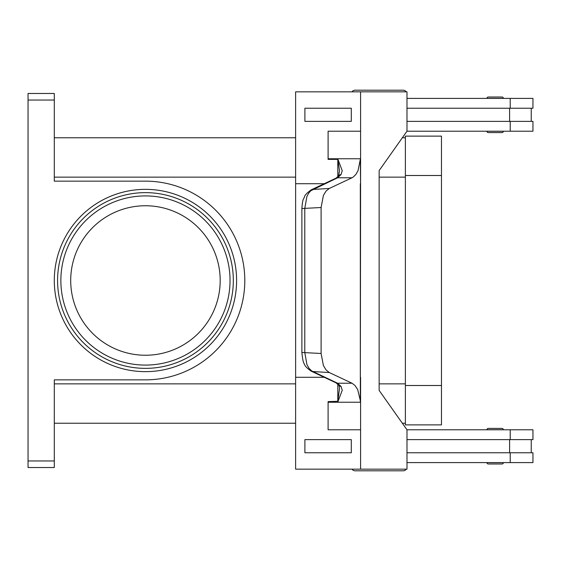 <?xml version="1.0" encoding="UTF-8"?>
<svg xmlns="http://www.w3.org/2000/svg" width="561" height="561" viewBox="0 0 561 561"><rect width="100%" height="100%" fill="white"/><g stroke="black" fill="none" stroke-linecap="round" stroke-linejoin="round"><path stroke-width="0.84" d="M406.984 94.676A3.934 3.934 0 0 0 406.984 93.589M406.283 91.836A3.934 3.934 0 0 0 403.086 90.195L355.176 90.195A3.934 3.934 0 0 0 351.978 91.836M406.984 466.324A3.934 3.934 0 0 1 406.984 467.411M355.176 470.805L403.086 470.805L355.176 470.805A3.934 3.934 0 0 1 351.978 469.164M488.259 463.982L502.046 463.982L488.259 463.982A1.311 1.311 0 0 1 486.948 462.671L503.357 462.671A1.311 1.311 0 0 1 502.046 463.982M488.259 428.415L502.046 428.415A1.311 1.311 0 0 1 503.357 429.726L486.948 429.726A1.311 1.311 0 0 1 488.259 428.415L502.046 428.415L488.259 428.415A1.311 1.311 0 0 0 486.948 429.726M406.283 469.164A3.934 3.934 0 0 1 403.086 470.805M488.259 132.585L502.046 132.585A1.311 1.311 0 0 0 503.357 131.274L486.948 131.274A1.311 1.311 0 0 0 488.259 132.585L502.046 132.585L488.259 132.585A1.311 1.311 0 0 1 486.948 131.274M503.357 98.329A1.311 1.311 0 0 0 502.046 97.018L488.259 97.018A1.311 1.311 0 0 0 486.948 98.329L503.357 98.329M338.571 385.077A6.564 4.397 -37.6 0 0 338.62 385.141L336.018 382.826A6.564 5.259 -64.8 0 0 336.011 382.833A6.564 5.259 -64.8 0 0 337.596 383.226L311.748 370.975L309.062 368.367L306.902 364.51L304.784 352.476L304.784 208.524L306.902 196.49L308.662 193.194L310.808 190.74L337.596 177.774L352.013 177.774L353.009 177.213L355.772 174.597L358.009 170.74L360.316 159.38L360.583 183.706L360.583 159.38A19.684 13.92 90 0 0 360.59 158.756L328.108 158.756A19.684 13.92 90 0 1 328.101 159.38L337.96 159.38L339.482 170.944L338.62 175.859A6.564 4.397 -142.4 0 0 338.571 175.923M311.124 189.891C302.772 196.119 305.219 196.567 303.655 198.629C302.821 199.849 302.232 203.145 301.895 208.524L321.102 207.514L323.395 195.473L326.032 191.084L329.314 188.447L312.729 189.471A6.564 5.259 -115.2 0 0 311.138 189.87L336.004 178.174A6.564 5.259 -115.2 0 1 336.011 178.167A6.564 5.259 -115.2 0 1 337.596 177.774L341.067 174.576L342.231 170.74L337.96 159.38M336.004 382.826L311.138 371.13A6.564 5.259 115.2 0 1 311.138 371.13A6.564 5.259 115.2 0 0 312.729 371.529L329.314 372.553L352.013 383.226L337.596 383.226L341.067 386.424A6.564 4.397 -37.6 0 1 338.62 385.141C338.977 385.042 339.272 386.178 339.51 388.563L337.806 401.29L337.806 384.187M360.59 402.244L360.59 429.789L328.101 429.789L328.108 402.244L360.59 402.244A19.684 13.92 90 0 0 360.583 401.62L357.68 389.544L354.896 385.379L352.013 383.226M328.108 402.244A19.684 13.92 90 0 0 328.101 401.62L337.806 401.29M341.067 386.424L342.231 390.26L337.96 401.62M329.314 372.553L326.032 369.916L323.395 365.527L321.102 353.486L301.888 352.476C302.561 359.236 303.319 362.939 304.174 363.591C304.588 365.646 306.916 368.156 311.145 371.13A6.564 5.259 115.2 0 1 310.885 370.996M220.193 280.5A74.746 74.746 0 0 0 145.446 205.754A74.746 74.746 0 0 0 70.707 280.5A74.746 74.746 0 0 0 145.446 355.246A74.746 74.746 0 0 0 220.193 280.5M233.32 280.5A87.867 87.867 0 0 0 145.446 192.633A87.867 87.867 0 0 0 57.58 280.5A87.867 87.867 0 0 1 145.446 192.633A87.867 87.867 0 0 1 233.32 280.5A87.867 87.867 0 0 1 145.446 368.367A87.867 87.867 0 0 1 57.58 280.5A87.867 87.867 0 0 1 145.446 192.633A87.867 87.867 0 0 1 233.32 280.5M28.05 95.398L28.05 100.04L54.298 100.04L54.298 93.477L28.05 93.477L28.05 95.398M54.298 460.96L28.05 460.96L28.05 467.523L54.298 467.523L54.298 379.853L145.446 379.853A99.353 99.353 0 0 0 244.799 280.5A99.353 99.353 0 0 0 145.446 181.147L54.298 181.147L54.298 100.04M28.05 460.96L28.05 100.04M405.379 423.232L402.342 423.232M295.619 423.232L54.298 423.232M405.379 137.768L402.342 137.768M295.619 137.768L54.298 137.768M488.259 97.018L502.046 97.018M341.067 174.576A6.564 4.397 -142.4 0 0 338.62 175.859L336.018 178.174M321.102 207.514L321.102 353.486M337.806 176.813L337.806 159.71M360.59 429.789L360.583 469.164L295.619 469.164L295.619 377.294L324.244 377.294M328.101 429.789L328.101 401.62M351.298 452.762L351.298 439.635L304.889 439.635L304.889 452.762L351.298 452.762L351.291 439.635M295.626 377.294L295.626 183.706L324.244 183.706M352.013 177.774L329.314 188.447M360.316 401.62L360.583 183.706M360.323 183.706L360.323 377.294M360.583 469.164L406.984 469.164L406.984 429.789L379.145 390.421L379.145 170.579L406.984 131.211L406.984 91.836L295.619 91.836L295.619 183.706M328.101 159.38L328.101 131.211L360.59 131.211L360.583 91.836M360.59 131.211L360.59 158.756M360.583 401.62L360.583 377.294M328.108 131.211L328.108 158.756M351.298 121.365L351.298 108.238L351.291 121.365L304.889 121.365L304.889 108.238L351.291 108.238M406.984 452.762L532.95 452.762L532.95 462.601L406.984 462.601M509.598 439.635L509.598 452.762M510.215 439.635L510.215 429.789L532.95 429.789L532.95 439.635L406.984 439.635M406.984 108.238L532.95 108.238L532.95 98.399L406.984 98.399M510.215 121.365L510.215 131.211L532.95 131.211L532.95 121.365L406.984 121.365M509.598 121.365L509.598 108.238M510.215 429.789L406.984 429.789M405.379 424.873L405.379 136.127L441.472 136.127L441.472 424.873L405.379 424.873M510.215 131.211L406.984 131.211M355.176 90.195L403.086 90.195M230.038 280.5A84.585 84.585 0 0 0 145.446 195.915A84.585 84.585 0 0 0 60.861 280.5A84.585 84.585 0 0 0 145.446 365.085A84.585 84.585 0 0 0 230.038 280.5M311.138 189.87A6.564 5.259 -115.2 0 0 311.124 189.877A6.564 5.259 -115.2 0 0 310.745 190.081M54.298 280.5A91.148 91.148 0 0 0 145.446 371.648A91.148 91.148 0 0 0 236.602 280.5A91.148 91.148 0 0 0 145.446 189.352A91.148 91.148 0 0 0 54.298 280.5M405.379 177.143L379.145 177.143M295.619 177.143L54.298 177.143M405.379 383.857L379.145 383.857M295.619 383.857L54.298 383.857M510.215 462.601L510.215 452.762M405.379 385.498L441.472 385.498M405.379 175.502L441.472 175.502M510.215 98.399L510.215 108.238M531.246 439.635L531.246 452.762M301.888 208.524L301.888 352.476M531.246 108.238L531.246 121.365"/></g></svg>
